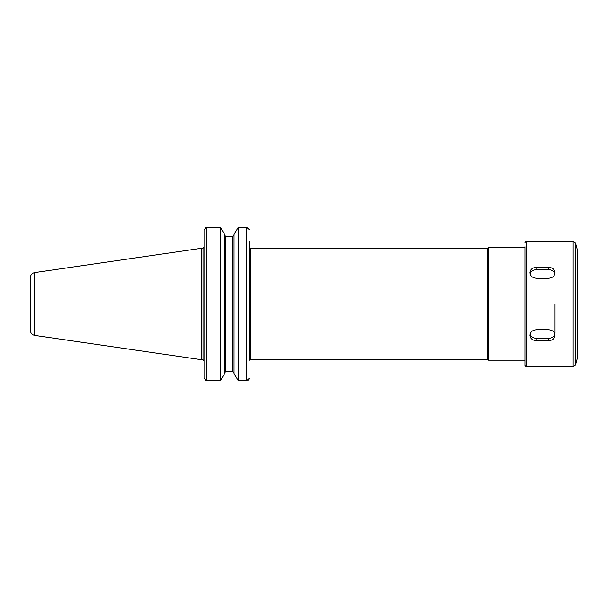<?xml version="1.0" encoding="UTF-8"?>
<svg xmlns="http://www.w3.org/2000/svg" width="608" height="608" viewBox="0 0 608 608"><rect width="100%" height="100%" fill="white"/><g stroke="black" fill="none" stroke-linecap="round" stroke-linejoin="round"><path stroke-width="0.91" d="M204.045 229.626L206.53 227.354L220.468 227.354L224.648 234.544L224.648 373.456L220.468 380.646L206.53 380.646L204.045 378.374M204.022 229.984L204.022 378.016M206.074 380.6L206.53 380.646L206.53 227.354L220.468 227.354L220.468 380.646M205.306 380.304L206.013 380.585M206.013 227.415L205.306 227.696M249.28 241.824L249.28 360.187M248.201 380.175L249.052 379.103M249.257 229.626L246.772 227.354L238.23 227.354L238.23 380.646L234.05 373.456L234.05 234.544L238.23 227.354L246.772 227.354L249.257 229.626M249.257 378.374L246.772 380.646L238.23 380.646M225.902 236.542L225.902 371.458L224.648 372.772L225.902 371.458L232.796 371.458L234.05 372.772L232.796 371.458L232.796 236.542L225.902 236.542L224.648 235.228L225.902 236.542L232.796 236.542L234.05 235.228L232.796 236.542M487.472 248.277L487.472 359.723L250.534 359.723L250.534 248.277L487.472 248.277L488.596 247.585L488.596 360.187L524.947 360.187M34.694 335.396L34.694 272.604C32.034 273.197 30.605 274.854 30.4 277.567L30.4 330.433C30.605 333.146 32.034 334.795 34.694 335.396L201.514 359.723L201.514 248.277L203.019 248.277L203.019 359.723L201.514 359.723M526.201 366.677L573.169 366.677L573.169 241.323L526.201 241.323L526.201 366.677L524.947 365.423L524.947 246.711M555.036 335.342C554.663 338.588 552.573 340.343 548.766 340.609L536.233 340.609C532.426 340.343 530.336 338.588 529.963 335.342C530.336 331.991 532.426 330.129 536.233 329.756L548.766 329.756C552.573 330.129 554.663 331.991 555.036 335.342M554.868 334.088A6.27 5.426 0 0 1 548.766 338.261L536.233 338.261A6.27 5.426 0 0 1 530.13 334.088M555.036 272.658C554.663 276.009 552.573 277.871 548.766 278.244L536.233 278.244C532.426 277.871 530.336 276.009 529.963 272.658C530.336 269.412 532.426 267.657 536.233 267.391L548.766 267.391C552.573 267.657 554.663 269.412 555.036 272.658M530.13 273.912A6.27 5.426 180 0 1 536.233 269.739L548.766 269.739A6.27 5.426 180 0 1 554.868 273.912M555.036 304L555.036 332.834M575.594 364.823L575.594 243.177L577.516 250.359L577.516 357.641L575.594 364.823L573.169 366.677M577.516 250.359L577.516 357.641M246.772 227.354L246.772 380.646M548.766 340.609L548.766 338.261M536.233 340.609L536.233 338.261M548.766 267.391L548.766 269.739M536.233 267.391L536.233 269.739M487.472 359.723L488.444 360.187M250.534 359.723L249.561 360.187M250.534 248.277L249.28 247.023M488.596 247.585L524.947 247.585M34.694 272.604L201.514 248.277M203.019 359.723L204.022 360.726M203.019 248.277L204.022 247.274M526.201 241.323L524.947 242.577M575.594 243.177L573.169 241.323"/></g></svg>
